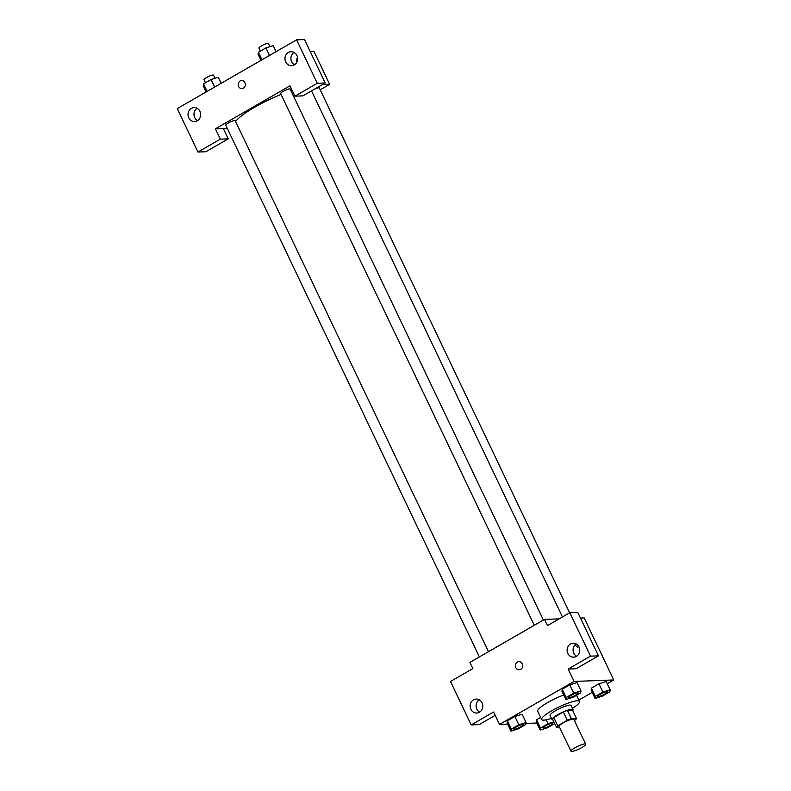 <?xml version="1.0" encoding="UTF-8"?>
<svg xmlns="http://www.w3.org/2000/svg" width="791" height="791" viewBox="0 0 791 791"><rect width="100%" height="100%" fill="white"/><g stroke="black" fill="none" stroke-linecap="round" stroke-linejoin="round"><path stroke-width="1.19" d="M571.804 751.45A8.157 1.493 -25.5 0 1 570.964 751.203A8.157 1.493 -25.5 0 1 577.687 746.338A8.157 1.493 -25.5 0 1 585.696 744.173A8.157 1.493 -25.5 0 1 580.426 748.316A8.157 1.493 -25.5 0 1 571.804 751.45M570.964 751.203L559.128 726.385A8.157 1.493 -25.5 0 1 565.852 721.521A8.157 1.493 -25.5 0 1 573.851 719.365L585.696 744.173M574.385 720.463L575.245 719.968A11.074 2.027 -25.5 0 0 576.491 718.475L571.409 718.673A11.074 2.027 -25.5 0 0 567.305 720.265L557.744 725.782A11.074 2.027 -25.5 0 0 556.488 727.265L559.494 727.156M567.305 720.265L563.36 711.989L553.799 717.506L557.744 725.782M553.799 717.506A11.074 2.027 -25.5 0 0 552.543 718.989L556.488 727.265M563.36 711.989A11.074 2.027 -25.5 0 1 567.463 710.397L571.409 718.673M576.491 718.475L572.546 710.209L567.463 710.397M572.724 710.575A11.657 2.136 154.5 0 0 573.06 709.586A11.657 2.136 154.5 0 0 557.586 714.787A11.657 2.136 154.5 0 0 552.029 719.612A11.657 2.136 154.5 0 0 553.008 719.978M552.029 719.612L550.052 715.479A11.657 2.136 -25.5 0 1 555.618 710.654A11.657 2.136 -25.5 0 1 571.092 705.443L573.06 709.586M551.426 718.366A20.981 3.846 -25.5 0 1 543.793 720.136A20.981 3.846 -25.5 0 1 541.637 719.494A20.981 3.846 -25.5 0 1 558.921 706.996A20.981 3.846 -25.5 0 1 579.506 701.429A20.981 3.846 -25.5 0 1 572.466 708.331M541.637 719.494L537.692 711.218A20.981 3.846 -25.5 0 1 563.726 695.012M607.261 683.701L613.747 679.953L574.078 681.447L499.507 724.427L507.634 724.121M525.926 723.429L536.832 723.023M578.854 700.065L592.192 692.382M526.064 722.49L522.119 714.214L514.882 716.517L507.347 720.858L507.051 722.895L510.996 731.171L518.234 728.867L525.768 724.526L526.064 722.49L518.827 724.783L511.293 729.134L510.996 731.171M580.95 690.859L577.005 682.584L569.767 684.887L562.233 689.228L561.936 691.265L565.881 699.541L573.119 697.237L580.653 692.896L580.95 690.859L573.712 693.163L566.178 697.504L565.881 699.541M610.148 689.762L606.203 681.486L598.965 683.79L591.431 688.13L591.134 690.167L595.079 698.443L602.317 696.139L609.851 691.799L610.148 689.762L602.91 692.056L595.376 696.396L595.079 698.443M553.888 721.817L548.025 723.686L540.49 728.027L536.545 719.761L540.639 717.397L536.545 719.761L536.249 721.797L540.194 730.073L547.431 727.769L554.728 723.567M578.191 647.008A4.084 1.572 60 0 0 578.597 646.188A4.084 1.572 -120 0 1 578.191 647.008A4.084 1.572 -120 0 1 575.116 644.764M598.471 655.848L590.531 656.154L569.817 612.718L577.756 612.422L598.471 655.848L576.095 668.741L568.165 669.038L574.078 681.447M580.446 618.058L584.154 617.909L613.747 679.953M559.178 618.859L544.485 619.402L547.451 625.612L569.817 612.718M576.174 643.914A6.99 6.328 -92.2 0 0 573.791 653.188A6.99 6.328 -92.2 0 0 576.639 656.243M567.839 653.406A6.99 6.328 -92.2 0 0 573.693 657.173A6.99 6.328 -92.2 0 0 579.754 649.945A6.99 6.328 -92.2 0 0 573.168 643.202A6.99 6.328 -92.2 0 0 567.839 653.406M568.165 669.038L590.531 656.154M544.485 619.402L469.913 662.383L472.87 668.583L450.494 681.476L471.209 724.912L479.148 724.605L495.186 715.371M471.209 724.912L493.584 712.019L499.507 724.427M479.217 699.778A6.99 6.328 -92.2 0 0 476.835 709.052A6.99 6.328 -92.2 0 0 479.682 712.108M470.882 709.28A6.99 6.328 -92.2 0 0 476.746 713.037A6.99 6.328 -92.2 0 0 482.797 705.819A6.99 6.328 -92.2 0 0 476.212 699.066A6.99 6.328 -92.2 0 0 470.882 709.28M518.886 661.632A4.084 3.688 -92.2 0 0 517.314 662.097A4.084 3.688 87.8 0 1 522.722 665.577A4.084 3.688 87.8 0 1 515.475 666.744A4.084 3.688 87.8 0 1 517.314 662.097A4.084 3.688 -92.2 0 0 519.193 669.789M235.589 121.468A41.953 7.692 -25.5 0 1 281.052 94.406M290.91 90.738A41.953 7.692 -25.5 0 1 292.136 90.332M534.271 625.295L280.647 93.565A5.24 0.959 -25.5 0 1 284.968 90.441A5.24 0.959 -25.5 0 1 290.109 89.047L543.377 620.045M479.386 656.925L225.761 125.196A5.24 0.959 -25.5 0 1 230.072 122.071A5.24 0.959 -25.5 0 1 235.214 120.677L488.492 651.675M314.314 89.264A5.24 0.959 -25.5 0 1 319.307 87.949L569.649 612.817M215.409 128.804L289.981 85.833L294.914 96.176L317.29 83.282L296.576 39.847L177.253 108.604L197.968 152.04L220.343 139.147L215.409 128.804L227.264 128.36M320.177 89.798L329.649 84.34L322.392 84.607M241.69 80.494A4.084 3.688 -92.2 0 0 238.585 86.446A4.084 3.688 87.8 0 1 241.69 80.494A4.084 3.688 87.8 0 1 241.997 88.641A4.084 3.688 87.8 0 1 238.585 86.446A4.084 3.688 -92.2 0 0 241.997 88.641M285.709 61.925A6.99 6.328 87.8 0 1 291.048 51.712A6.99 6.328 87.8 0 1 297.634 58.465A6.99 6.328 87.8 0 1 291.572 65.693A6.99 6.328 87.8 0 1 285.709 61.925M188.762 117.79A6.99 6.328 87.8 0 1 194.092 107.586A6.99 6.328 87.8 0 1 200.677 114.329A6.99 6.328 87.8 0 1 194.616 121.557A6.99 6.328 87.8 0 1 188.762 117.79M294.054 52.424A6.99 6.328 -92.2 0 0 291.661 61.698A6.99 6.328 -92.2 0 0 294.519 64.753M197.097 108.288A6.99 6.328 -92.2 0 0 194.715 117.572A6.99 6.328 -92.2 0 0 197.562 120.627M223.339 128.508L228.273 138.85L205.897 151.743L197.968 152.04M228.273 138.85L220.343 139.147M294.914 96.176L302.854 95.869L325.22 82.976L304.505 39.55L296.576 39.847M325.22 82.976L317.29 83.282M329.649 84.34L313.869 51.247L310.151 51.385M296.981 61.836A4.084 1.572 -120 0 1 296.932 58.801A4.084 1.572 -120 0 1 297.634 58.781A4.084 1.572 60 0 0 296.932 58.801M221.183 83.292L218.296 77.231L211.059 79.535L203.524 83.876L203.228 85.912L206.115 91.974M211.059 79.535L214.648 87.059M203.524 83.876L207.113 91.4M205.502 82.729L204.058 79.693A5.24 0.959 -25.5 0 1 208.369 76.569A5.24 0.959 -25.5 0 1 213.511 75.185L214.994 78.279M276.069 51.662L273.182 45.601L265.944 47.905L258.41 52.246L258.113 54.282L261 60.343M265.944 47.905L269.533 55.429M258.41 52.246L261.999 59.77M260.397 51.099L258.944 48.063A5.24 0.959 -25.5 0 1 263.265 44.939A5.24 0.959 -25.5 0 1 268.406 43.554L269.879 46.649M540.49 728.027L540.194 730.073M542.992 727.987L543.012 728.017A5.24 0.959 -25.5 0 1 542.992 727.987A5.24 0.959 -25.5 0 1 547.313 724.863A5.24 0.959 -25.5 0 1 552.454 723.468A5.24 0.959 -25.5 0 1 552.464 723.488L552.474 723.508A5.24 0.959 -25.5 0 1 549.092 726.158A5.24 0.959 -25.5 0 1 543.546 728.175A5.24 0.959 -25.5 0 1 543.012 728.017A5.24 0.959 -25.5 0 1 547.332 724.892A5.24 0.959 -25.5 0 1 552.474 723.508M546.176 719.82L548.025 723.686M536.545 719.761L536.249 721.797M597.887 696.357L597.897 696.387A5.24 0.959 -25.5 0 1 597.887 696.357A5.24 0.959 -25.5 0 1 602.198 693.232A5.24 0.959 -25.5 0 1 607.34 691.848A5.24 0.959 -25.5 0 1 607.35 691.858A5.24 0.959 -25.5 0 1 603.978 694.528A5.24 0.959 -25.5 0 1 598.441 696.545A5.24 0.959 -25.5 0 1 597.897 696.387A5.24 0.959 -25.5 0 1 602.218 693.262A5.24 0.959 -25.5 0 1 607.359 691.878L607.34 691.848M606.203 681.486L598.965 683.79L602.91 692.056M598.965 683.79L591.431 688.13L595.376 696.396M591.431 688.13L591.134 690.167M513.804 729.084L513.814 729.114A5.24 0.959 -25.5 0 1 518.135 725.99A5.24 0.959 -25.5 0 1 523.276 724.605A5.24 0.959 -25.5 0 1 519.895 727.255A5.24 0.959 -25.5 0 1 514.358 729.272A5.24 0.959 -25.5 0 1 513.814 729.114A5.24 0.959 -25.5 0 1 513.804 729.084A5.24 0.959 -25.5 0 1 518.115 725.96A5.24 0.959 -25.5 0 1 523.256 724.576A5.24 0.959 -25.5 0 1 523.266 724.586M522.119 714.214L514.882 716.517L518.827 724.783M514.882 716.517L507.347 720.858L511.293 729.134M507.347 720.858L507.051 722.895M568.709 697.484L568.689 697.454A5.24 0.959 -25.5 0 1 568.689 697.454A5.24 0.959 -25.5 0 1 573 694.33A5.24 0.959 -25.5 0 1 578.152 692.946A5.24 0.959 -25.5 0 1 578.152 692.956A5.24 0.959 -25.5 0 1 574.78 695.635A5.24 0.959 -25.5 0 1 569.243 697.642A5.24 0.959 -25.5 0 1 568.709 697.484A5.24 0.959 -25.5 0 1 573.02 694.369A5.24 0.959 -25.5 0 1 578.162 692.975L578.162 692.975M577.005 682.584L569.767 684.887L573.712 693.163M569.767 684.887L562.233 689.228L566.178 697.504M562.233 689.228L561.936 691.265M576.56 695.259L579.506 701.429M311.525 90.876L562.46 616.96"/></g></svg>
